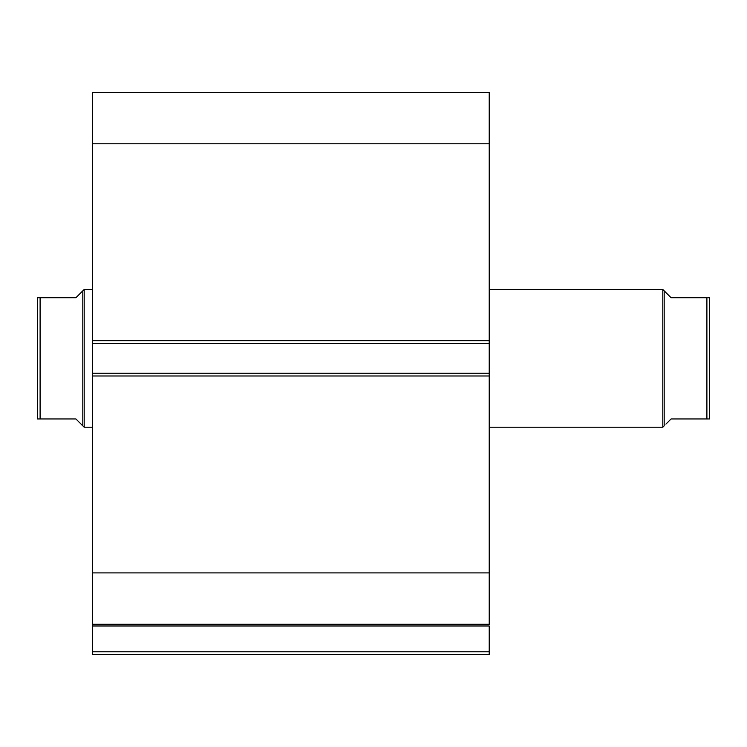<?xml version="1.0" encoding="UTF-8"?>
<svg xmlns="http://www.w3.org/2000/svg" width="747" height="747" viewBox="0 0 747 747"><rect width="100%" height="100%" fill="white"/><g stroke="black" fill="none" stroke-linecap="round" stroke-linejoin="round"><path stroke-width="1.12" d="M92.46 624.511L92.46 625.986L489.22 625.986L489.22 651.786L92.46 651.786L489.22 651.786L489.22 625.986L92.46 625.986L92.46 654.54L489.22 654.54L489.22 651.786L489.22 654.54L92.46 654.54L92.46 624.231L489.22 624.231L489.22 92.46L92.46 92.46L92.46 143.788L92.46 92.46L489.22 92.46L489.22 340.716L92.46 340.716L92.46 143.788L489.22 143.788L92.46 143.788L92.46 343.471L92.46 340.716L489.22 340.716L489.22 373.22L92.46 373.22L92.46 343.471L489.22 343.471L92.46 343.471L92.46 375.984L92.46 373.22L489.22 373.22L489.22 572.902L92.46 572.902L92.46 375.984L489.22 375.984L92.46 375.984L92.46 624.231L92.46 572.902L489.22 572.902L489.22 624.511M92.46 624.231L489.22 624.231M662.813 427.228L664.186 425.855L664.186 290.844L662.813 289.462L662.813 427.228L662.813 289.462L489.22 289.462L662.813 289.462L664.186 290.844L664.186 425.855L662.813 427.228L489.22 427.228L662.813 427.228M84.187 427.228L82.814 425.855L84.187 427.228L92.46 427.228L84.187 427.228L84.187 289.462L92.46 289.462L84.187 289.462L84.187 427.228M82.814 290.844L81.068 292.581L84.187 289.462L82.814 290.844L82.814 425.855L82.814 290.844L75.923 297.726L40.105 297.726L40.105 418.964L75.923 418.964L82.814 425.855L75.923 418.964L37.35 418.964L40.105 418.964L40.105 297.726L37.35 297.726L37.35 418.964L37.35 297.726M81.068 292.581L75.923 297.726L37.443 297.726M82.814 425.855L75.923 418.964M38.536 297.726L39.18 297.726M39.18 418.964L37.35 418.964M38.536 418.964L37.789 418.964M706.895 418.964L706.895 297.726L671.077 297.726L664.186 290.844L671.077 297.726L706.895 297.726L706.895 418.964L671.077 418.964L708.464 418.964M665.932 424.109L671.077 418.964M709.65 297.726L709.65 418.964L709.65 297.726L707.82 297.726M709.557 297.726L708.464 297.726"/></g></svg>
